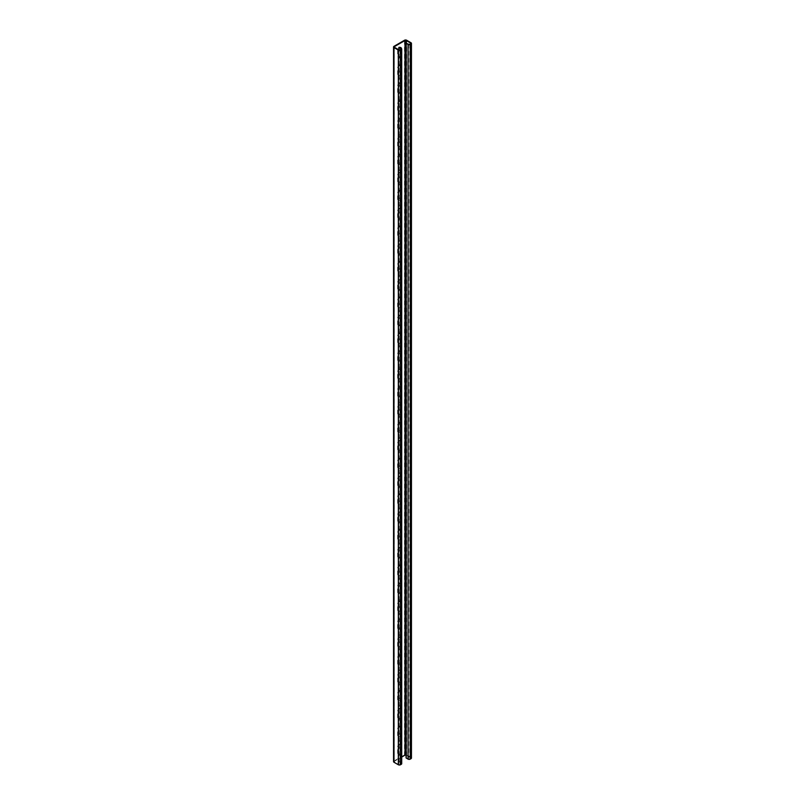 <?xml version="1.0" encoding="UTF-8"?>
<svg xmlns="http://www.w3.org/2000/svg" width="805" height="805" viewBox="0 0 805 805"><rect width="100%" height="100%" fill="white"/><g stroke="black" fill="none" stroke-linecap="round" stroke-linejoin="round"><path stroke-width="0.6" stroke-dasharray="4.03 3.02" d="M399.25 47.213L399.25 761.892L401.262 763.049A1.53 0.886 180 0 1 401.715 763.673M398.787 764.478L398.787 49.809L398.787 762.164L400.799 763.321A0.875 0.503 180 0 1 400.799 764.036L400.025 764.478A0.875 0.503 180 0 1 398.787 764.478L394.45 761.983A0.875 0.503 180 0 1 394.45 761.268L401.715 757.072M401.343 751.307A2.294 1.328 -60 0 1 400.337 753.621A2.294 1.328 -60 0 1 398.566 754.235A2.294 1.328 -60 0 1 398.093 753.178L398.093 747.282A2.294 1.328 -60 0 1 399.089 744.977A2.294 1.328 -60 0 1 400.86 744.353A2.294 1.328 -60 0 1 401.343 745.41L400.88 751.035A2.294 1.328 -60 0 1 399.874 753.349A2.294 1.328 -60 0 1 398.103 753.963A2.294 1.328 -60 0 1 397.63 752.917L397.63 747.02A2.294 1.328 -60 0 1 398.626 744.706A2.294 1.328 -60 0 1 400.397 744.092A2.294 1.328 -60 0 1 400.88 745.138L400.88 751.035M401.343 733.436A2.294 1.328 -60 0 1 400.337 735.75A2.294 1.328 -60 0 1 398.566 736.364A2.294 1.328 -60 0 1 398.093 735.317L398.093 729.421A2.294 1.328 -60 0 1 399.089 727.106A2.294 1.328 -60 0 1 400.86 726.492A2.294 1.328 -60 0 1 401.343 727.539L400.88 733.174A2.294 1.328 -60 0 1 399.874 735.478A2.294 1.328 -60 0 1 398.103 736.102A2.294 1.328 -60 0 1 397.63 735.046L397.63 729.149A2.294 1.328 -60 0 1 398.626 726.835A2.294 1.328 -60 0 1 400.397 726.221A2.294 1.328 -60 0 1 400.88 727.277L400.88 733.174M401.343 715.575A2.294 1.328 -60 0 1 400.337 717.879A2.294 1.328 -60 0 1 398.566 718.503A2.294 1.328 -60 0 1 398.093 717.446L398.093 711.55A2.294 1.328 -60 0 1 399.089 709.235A2.294 1.328 -60 0 1 400.86 708.621A2.294 1.328 -60 0 1 401.343 709.678L400.88 715.303A2.294 1.328 -60 0 1 399.874 717.617A2.294 1.328 -60 0 1 398.103 718.231A2.294 1.328 -60 0 1 397.63 717.185L397.63 711.288A2.294 1.328 -60 0 1 398.626 708.974A2.294 1.328 -60 0 1 400.397 708.36A2.294 1.328 -60 0 1 400.88 709.406L400.88 715.303M401.343 697.704A2.294 1.328 -60 0 1 400.337 700.018A2.294 1.328 -60 0 1 398.566 700.632A2.294 1.328 -60 0 1 398.093 699.585L398.093 693.689A2.294 1.328 -60 0 1 399.089 691.374A2.294 1.328 -60 0 1 400.86 690.76A2.294 1.328 -60 0 1 401.343 691.807L400.88 697.432A2.294 1.328 -60 0 1 399.874 699.746A2.294 1.328 -60 0 1 398.103 700.36A2.294 1.328 -60 0 1 397.63 699.314L397.63 693.417A2.294 1.328 -60 0 1 398.626 691.103A2.294 1.328 -60 0 1 400.397 690.489A2.294 1.328 -60 0 1 400.88 691.545L400.88 697.432M401.343 679.843A2.294 1.328 -60 0 1 400.337 682.147A2.294 1.328 -60 0 1 398.566 682.771A2.294 1.328 -60 0 1 398.093 681.714L398.093 675.818A2.294 1.328 -60 0 1 399.089 673.503A2.294 1.328 -60 0 1 400.86 672.889A2.294 1.328 -60 0 1 401.343 673.946L400.88 679.571A2.294 1.328 -60 0 1 399.874 681.885A2.294 1.328 -60 0 1 398.103 682.499A2.294 1.328 -60 0 1 397.63 681.443L397.63 675.546A2.294 1.328 -60 0 1 398.626 673.242A2.294 1.328 -60 0 1 400.397 672.618A2.294 1.328 -60 0 1 400.88 673.674L400.88 679.571M401.343 661.972A2.294 1.328 -60 0 1 400.337 664.286A2.294 1.328 -60 0 1 398.566 664.9A2.294 1.328 -60 0 1 398.093 663.843L398.093 657.947A2.294 1.328 -60 0 1 399.089 655.642A2.294 1.328 -60 0 1 400.86 655.018A2.294 1.328 -60 0 1 401.343 656.075L400.88 661.7A2.294 1.328 -60 0 1 399.874 664.014A2.294 1.328 -60 0 1 398.103 664.628A2.294 1.328 -60 0 1 397.63 663.582L397.63 657.685A2.294 1.328 -60 0 1 398.626 655.371A2.294 1.328 -60 0 1 400.397 654.757A2.294 1.328 -60 0 1 400.88 655.803L400.88 661.7M401.343 644.101A2.294 1.328 -60 0 1 400.337 646.415A2.294 1.328 -60 0 1 398.566 647.029A2.294 1.328 -60 0 1 398.093 645.982L398.093 640.086A2.294 1.328 -60 0 1 399.089 637.771A2.294 1.328 -60 0 1 400.86 637.158A2.294 1.328 -60 0 1 401.343 638.204L400.88 643.839A2.294 1.328 -60 0 1 399.874 646.153A2.294 1.328 -60 0 1 398.103 646.767A2.294 1.328 -60 0 1 397.63 645.711L397.63 639.814A2.294 1.328 -60 0 1 398.626 637.5A2.294 1.328 -60 0 1 400.397 636.886A2.294 1.328 -60 0 1 400.88 637.942L400.88 643.839M401.343 626.24A2.294 1.328 -60 0 1 400.337 628.554A2.294 1.328 -60 0 1 398.566 629.168A2.294 1.328 -60 0 1 398.093 628.111L398.093 622.215A2.294 1.328 -60 0 1 399.089 619.9A2.294 1.328 -60 0 1 400.86 619.287A2.294 1.328 -60 0 1 401.343 620.343L400.88 625.968A2.294 1.328 -60 0 1 399.874 628.282A2.294 1.328 -60 0 1 398.103 628.896A2.294 1.328 -60 0 1 397.63 627.85L397.63 621.953A2.294 1.328 -60 0 1 398.626 619.639A2.294 1.328 -60 0 1 400.397 619.025A2.294 1.328 -60 0 1 400.88 620.071L400.88 625.968M401.343 608.369A2.294 1.328 -60 0 1 400.337 610.683A2.294 1.328 -60 0 1 398.566 611.297A2.294 1.328 -60 0 1 398.093 610.25L398.093 604.354A2.294 1.328 -60 0 1 399.089 602.039A2.294 1.328 -60 0 1 400.86 601.426A2.294 1.328 -60 0 1 401.343 602.472L400.88 608.107A2.294 1.328 -60 0 1 399.874 610.411A2.294 1.328 -60 0 1 398.103 611.035A2.294 1.328 -60 0 1 397.63 609.979L397.63 604.082A2.294 1.328 -60 0 1 398.626 601.768A2.294 1.328 -60 0 1 400.397 601.154A2.294 1.328 -60 0 1 400.88 602.21L400.88 608.107M401.343 590.508A2.294 1.328 -60 0 1 400.337 592.812A2.294 1.328 -60 0 1 398.566 593.436A2.294 1.328 -60 0 1 398.093 592.379L398.093 586.483A2.294 1.328 -60 0 1 399.089 584.168A2.294 1.328 -60 0 1 400.86 583.555A2.294 1.328 -60 0 1 401.343 584.611L400.88 590.236A2.294 1.328 -60 0 1 399.874 592.55A2.294 1.328 -60 0 1 398.103 593.164A2.294 1.328 -60 0 1 397.63 592.108L397.63 586.211A2.294 1.328 -60 0 1 398.626 583.907A2.294 1.328 -60 0 1 400.397 583.293A2.294 1.328 -60 0 1 400.88 584.339L400.88 590.236M401.343 572.637A2.294 1.328 -60 0 1 400.337 574.951A2.294 1.328 -60 0 1 398.566 575.565A2.294 1.328 -60 0 1 398.093 574.508L398.093 568.622A2.294 1.328 -60 0 1 399.089 566.307A2.294 1.328 -60 0 1 400.86 565.694A2.294 1.328 -60 0 1 401.343 566.74L400.88 572.365A2.294 1.328 -60 0 1 399.874 574.679A2.294 1.328 -60 0 1 398.103 575.293A2.294 1.328 -60 0 1 397.63 574.247L397.63 568.35A2.294 1.328 -60 0 1 398.626 566.036A2.294 1.328 -60 0 1 400.397 565.422A2.294 1.328 -60 0 1 400.88 566.468L400.88 572.365M401.343 554.766A2.294 1.328 -60 0 1 400.337 557.08A2.294 1.328 -60 0 1 398.566 557.694A2.294 1.328 -60 0 1 398.093 556.647L398.093 550.751A2.294 1.328 -60 0 1 399.089 548.436A2.294 1.328 -60 0 1 400.86 547.823A2.294 1.328 -60 0 1 401.343 548.869L400.88 554.504A2.294 1.328 -60 0 1 399.874 556.819A2.294 1.328 -60 0 1 398.103 557.432A2.294 1.328 -60 0 1 397.63 556.376L397.63 550.479A2.294 1.328 -60 0 1 398.626 548.175A2.294 1.328 -60 0 1 400.397 547.551A2.294 1.328 -60 0 1 400.88 548.608L400.88 554.504M401.343 536.905A2.294 1.328 -60 0 1 400.337 539.219A2.294 1.328 -60 0 1 398.566 539.833A2.294 1.328 -60 0 1 398.093 538.776L398.093 532.88A2.294 1.328 -60 0 1 399.089 530.576A2.294 1.328 -60 0 1 400.86 529.952A2.294 1.328 -60 0 1 401.343 531.008L400.88 536.633A2.294 1.328 -60 0 1 399.874 538.948A2.294 1.328 -60 0 1 398.103 539.561A2.294 1.328 -60 0 1 397.63 538.515L397.63 532.618A2.294 1.328 -60 0 1 398.626 530.304A2.294 1.328 -60 0 1 400.397 529.69A2.294 1.328 -60 0 1 400.88 530.737L400.88 536.633M401.343 519.034A2.294 1.328 -60 0 1 400.337 521.348A2.294 1.328 -60 0 1 398.566 521.962A2.294 1.328 -60 0 1 398.093 520.915L398.093 515.019A2.294 1.328 -60 0 1 399.089 512.705A2.294 1.328 -60 0 1 400.86 512.091A2.294 1.328 -60 0 1 401.343 513.137L400.88 518.772A2.294 1.328 -60 0 1 399.874 521.077A2.294 1.328 -60 0 1 398.103 521.7A2.294 1.328 -60 0 1 397.63 520.644L397.63 514.747A2.294 1.328 -60 0 1 398.626 512.433A2.294 1.328 -60 0 1 400.397 511.819A2.294 1.328 -60 0 1 400.88 512.876L400.88 518.772M401.343 501.173A2.294 1.328 -60 0 1 400.337 503.477A2.294 1.328 -60 0 1 398.566 504.101A2.294 1.328 -60 0 1 398.093 503.045L398.093 497.148A2.294 1.328 -60 0 1 399.089 494.834A2.294 1.328 -60 0 1 400.86 494.22A2.294 1.328 -60 0 1 401.343 495.276L400.88 500.901A2.294 1.328 -60 0 1 399.874 503.216A2.294 1.328 -60 0 1 398.103 503.829A2.294 1.328 -60 0 1 397.63 502.773L397.63 496.886A2.294 1.328 -60 0 1 398.626 494.572A2.294 1.328 -60 0 1 400.397 493.958A2.294 1.328 -60 0 1 400.88 495.005L400.88 500.901M401.343 483.302A2.294 1.328 -60 0 1 400.337 485.616A2.294 1.328 -60 0 1 398.566 486.23A2.294 1.328 -60 0 1 398.093 485.184L398.093 479.287A2.294 1.328 -60 0 1 399.089 476.973A2.294 1.328 -60 0 1 400.86 476.359A2.294 1.328 -60 0 1 401.343 477.405L400.88 483.03A2.294 1.328 -60 0 1 399.874 485.345A2.294 1.328 -60 0 1 398.103 485.958A2.294 1.328 -60 0 1 397.63 484.912L397.63 479.015A2.294 1.328 -60 0 1 398.626 476.701A2.294 1.328 -60 0 1 400.397 476.087A2.294 1.328 -60 0 1 400.88 477.144L400.88 483.03M401.343 465.441A2.294 1.328 -60 0 1 400.337 467.745A2.294 1.328 -60 0 1 398.566 468.359A2.294 1.328 -60 0 1 398.093 467.313L398.093 461.416A2.294 1.328 -60 0 1 399.089 459.102A2.294 1.328 -60 0 1 400.86 458.488A2.294 1.328 -60 0 1 401.343 459.544L400.88 465.169A2.294 1.328 -60 0 1 399.874 467.484A2.294 1.328 -60 0 1 398.103 468.097A2.294 1.328 -60 0 1 397.63 467.041L397.63 461.144A2.294 1.328 -60 0 1 398.626 458.84A2.294 1.328 -60 0 1 400.397 458.216A2.294 1.328 -60 0 1 400.88 459.273L400.88 465.169M401.343 447.57A2.294 1.328 -60 0 1 400.337 449.884A2.294 1.328 -60 0 1 398.566 450.498A2.294 1.328 -60 0 1 398.093 449.442L398.093 443.545A2.294 1.328 -60 0 1 399.089 441.241A2.294 1.328 -60 0 1 400.86 440.617A2.294 1.328 -60 0 1 401.343 441.673L400.88 447.298A2.294 1.328 -60 0 1 399.874 449.613A2.294 1.328 -60 0 1 398.103 450.226A2.294 1.328 -60 0 1 397.63 449.18L397.63 443.283A2.294 1.328 -60 0 1 398.626 440.969A2.294 1.328 -60 0 1 400.397 440.355A2.294 1.328 -60 0 1 400.88 441.402L400.88 447.298M401.343 429.699A2.294 1.328 -60 0 1 400.337 432.013A2.294 1.328 -60 0 1 398.566 432.627A2.294 1.328 -60 0 1 398.093 431.581L398.093 425.684A2.294 1.328 -60 0 1 399.089 423.37A2.294 1.328 -60 0 1 400.86 422.756A2.294 1.328 -60 0 1 401.343 423.802L400.88 429.437A2.294 1.328 -60 0 1 399.874 431.742A2.294 1.328 -60 0 1 398.103 432.366A2.294 1.328 -60 0 1 397.63 431.309L397.63 425.412A2.294 1.328 -60 0 1 398.626 423.098A2.294 1.328 -60 0 1 400.397 422.484A2.294 1.328 -60 0 1 400.88 423.541L400.88 429.437M401.343 411.838A2.294 1.328 -60 0 1 400.337 414.152A2.294 1.328 -60 0 1 398.566 414.766A2.294 1.328 -60 0 1 398.093 413.71L398.093 407.813A2.294 1.328 -60 0 1 399.089 405.499A2.294 1.328 -60 0 1 400.86 404.885A2.294 1.328 -60 0 1 401.343 405.941L400.88 411.566A2.294 1.328 -60 0 1 399.874 413.881A2.294 1.328 -60 0 1 398.103 414.495A2.294 1.328 -60 0 1 397.63 413.448L397.63 407.551A2.294 1.328 -60 0 1 398.626 405.237A2.294 1.328 -60 0 1 400.397 404.623A2.294 1.328 -60 0 1 400.88 405.67L400.88 411.566M401.343 393.967A2.294 1.328 -60 0 1 400.337 396.281A2.294 1.328 -60 0 1 398.566 396.895A2.294 1.328 -60 0 1 398.093 395.849L398.093 389.952A2.294 1.328 -60 0 1 399.089 387.638A2.294 1.328 -60 0 1 400.86 387.024A2.294 1.328 -60 0 1 401.343 388.07L400.88 393.705A2.294 1.328 -60 0 1 399.874 396.01A2.294 1.328 -60 0 1 398.103 396.624A2.294 1.328 -60 0 1 397.63 395.577L397.63 389.68A2.294 1.328 -60 0 1 398.626 387.366A2.294 1.328 -60 0 1 400.397 386.752A2.294 1.328 -60 0 1 400.88 387.809L400.88 393.705M401.343 376.106A2.294 1.328 -60 0 1 400.337 378.41A2.294 1.328 -60 0 1 398.566 379.034A2.294 1.328 -60 0 1 398.093 377.978L398.093 372.081A2.294 1.328 -60 0 1 399.089 369.767A2.294 1.328 -60 0 1 400.86 369.153A2.294 1.328 -60 0 1 401.343 370.209L400.88 375.834A2.294 1.328 -60 0 1 399.874 378.149A2.294 1.328 -60 0 1 398.103 378.763A2.294 1.328 -60 0 1 397.63 377.706L397.63 371.809A2.294 1.328 -60 0 1 398.626 369.505A2.294 1.328 -60 0 1 400.397 368.881A2.294 1.328 -60 0 1 400.88 369.938L400.88 375.834M401.343 358.235A2.294 1.328 -60 0 1 400.337 360.549A2.294 1.328 -60 0 1 398.566 361.163A2.294 1.328 -60 0 1 398.093 360.107L398.093 354.21A2.294 1.328 -60 0 1 399.089 351.906A2.294 1.328 -60 0 1 400.86 351.292A2.294 1.328 -60 0 1 401.343 352.338L400.88 357.963A2.294 1.328 -60 0 1 399.874 360.278A2.294 1.328 -60 0 1 398.103 360.892A2.294 1.328 -60 0 1 397.63 359.845L397.63 353.948A2.294 1.328 -60 0 1 398.626 351.634A2.294 1.328 -60 0 1 400.397 351.02A2.294 1.328 -60 0 1 400.88 352.067L400.88 357.963M401.343 340.364A2.294 1.328 -60 0 1 400.337 342.678A2.294 1.328 -60 0 1 398.566 343.292A2.294 1.328 -60 0 1 398.093 342.246L398.093 336.349A2.294 1.328 -60 0 1 399.089 334.035A2.294 1.328 -60 0 1 400.86 333.421A2.294 1.328 -60 0 1 401.343 334.467L400.88 340.102A2.294 1.328 -60 0 1 399.874 342.417A2.294 1.328 -60 0 1 398.103 343.031A2.294 1.328 -60 0 1 397.63 341.974L397.63 336.077A2.294 1.328 -60 0 1 398.626 333.763A2.294 1.328 -60 0 1 400.397 333.149A2.294 1.328 -60 0 1 400.88 334.206L400.88 340.102M401.343 322.503A2.294 1.328 -60 0 1 400.337 324.818A2.294 1.328 -60 0 1 398.566 325.431A2.294 1.328 -60 0 1 398.093 324.375L398.093 318.478A2.294 1.328 -60 0 1 399.089 316.174A2.294 1.328 -60 0 1 400.86 315.55A2.294 1.328 -60 0 1 401.343 316.607L400.88 322.231A2.294 1.328 -60 0 1 399.874 324.546A2.294 1.328 -60 0 1 398.103 325.16A2.294 1.328 -60 0 1 397.63 324.113L397.63 318.217A2.294 1.328 -60 0 1 398.626 315.902A2.294 1.328 -60 0 1 400.397 315.288A2.294 1.328 -60 0 1 400.88 316.335L400.88 322.231M401.343 304.632A2.294 1.328 -60 0 1 400.337 306.947A2.294 1.328 -60 0 1 398.566 307.56A2.294 1.328 -60 0 1 398.093 306.514L398.093 300.617A2.294 1.328 -60 0 1 399.089 298.303A2.294 1.328 -60 0 1 400.86 297.689A2.294 1.328 -60 0 1 401.343 298.736L400.88 304.371A2.294 1.328 -60 0 1 399.874 306.675A2.294 1.328 -60 0 1 398.103 307.299A2.294 1.328 -60 0 1 397.63 306.242L397.63 300.346A2.294 1.328 -60 0 1 398.626 298.031A2.294 1.328 -60 0 1 400.397 297.417A2.294 1.328 -60 0 1 400.88 298.474L400.88 304.371M401.343 286.771A2.294 1.328 -60 0 1 400.337 289.075A2.294 1.328 -60 0 1 398.566 289.699A2.294 1.328 -60 0 1 398.093 288.643L398.093 282.746A2.294 1.328 -60 0 1 399.089 280.432A2.294 1.328 -60 0 1 400.86 279.818A2.294 1.328 -60 0 1 401.343 280.875L400.88 286.5A2.294 1.328 -60 0 1 399.874 288.814A2.294 1.328 -60 0 1 398.103 289.428A2.294 1.328 -60 0 1 397.63 288.371L397.63 282.485A2.294 1.328 -60 0 1 398.626 280.17A2.294 1.328 -60 0 1 400.397 279.556A2.294 1.328 -60 0 1 400.88 280.603L400.88 286.5M401.343 268.9A2.294 1.328 -60 0 1 400.337 271.215A2.294 1.328 -60 0 1 398.566 271.828A2.294 1.328 -60 0 1 398.093 270.772L398.093 264.885A2.294 1.328 -60 0 1 399.089 262.571A2.294 1.328 -60 0 1 400.86 261.957A2.294 1.328 -60 0 1 401.343 263.004L400.88 268.629A2.294 1.328 -60 0 1 399.874 270.943A2.294 1.328 -60 0 1 398.103 271.557A2.294 1.328 -60 0 1 397.63 270.51L397.63 264.614A2.294 1.328 -60 0 1 398.626 262.299A2.294 1.328 -60 0 1 400.397 261.685A2.294 1.328 -60 0 1 400.88 262.732L400.88 268.629M401.343 251.029A2.294 1.328 -60 0 1 400.337 253.344A2.294 1.328 -60 0 1 398.566 253.957A2.294 1.328 -60 0 1 398.093 252.911L398.093 247.014A2.294 1.328 -60 0 1 399.089 244.7A2.294 1.328 -60 0 1 400.86 244.086A2.294 1.328 -60 0 1 401.343 245.143L400.88 250.768A2.294 1.328 -60 0 1 399.874 253.082A2.294 1.328 -60 0 1 398.103 253.696A2.294 1.328 -60 0 1 397.63 252.639L397.63 246.743A2.294 1.328 -60 0 1 398.626 244.438A2.294 1.328 -60 0 1 400.397 243.814A2.294 1.328 -60 0 1 400.88 244.871L400.88 250.768M401.343 233.168A2.294 1.328 -60 0 1 400.337 235.483A2.294 1.328 -60 0 1 398.566 236.096A2.294 1.328 -60 0 1 398.093 235.04L398.093 229.143A2.294 1.328 -60 0 1 399.089 226.839A2.294 1.328 -60 0 1 400.86 226.215A2.294 1.328 -60 0 1 401.343 227.272L400.88 232.897A2.294 1.328 -60 0 1 399.874 235.211A2.294 1.328 -60 0 1 398.103 235.825A2.294 1.328 -60 0 1 397.63 234.778L397.63 228.882A2.294 1.328 -60 0 1 398.626 226.567A2.294 1.328 -60 0 1 400.397 225.953A2.294 1.328 -60 0 1 400.88 227L400.88 232.897M401.343 215.297A2.294 1.328 -60 0 1 400.337 217.612A2.294 1.328 -60 0 1 398.566 218.225A2.294 1.328 -60 0 1 398.093 217.179L398.093 211.282A2.294 1.328 -60 0 1 399.089 208.968A2.294 1.328 -60 0 1 400.86 208.354A2.294 1.328 -60 0 1 401.343 209.401L400.88 215.036A2.294 1.328 -60 0 1 399.874 217.34A2.294 1.328 -60 0 1 398.103 217.964A2.294 1.328 -60 0 1 397.63 216.907L397.63 211.011A2.294 1.328 -60 0 1 398.626 208.696A2.294 1.328 -60 0 1 400.397 208.082A2.294 1.328 -60 0 1 400.88 209.139L400.88 215.036M401.343 197.436A2.294 1.328 -60 0 1 400.337 199.751A2.294 1.328 -60 0 1 398.566 200.365A2.294 1.328 -60 0 1 398.093 199.308L398.093 193.411A2.294 1.328 -60 0 1 399.089 191.097A2.294 1.328 -60 0 1 400.86 190.483A2.294 1.328 -60 0 1 401.343 191.54L400.88 197.165A2.294 1.328 -60 0 1 399.874 199.479A2.294 1.328 -60 0 1 398.103 200.093A2.294 1.328 -60 0 1 397.63 199.046L397.63 193.15A2.294 1.328 -60 0 1 398.626 190.835A2.294 1.328 -60 0 1 400.397 190.222A2.294 1.328 -60 0 1 400.88 191.268L400.88 197.165M401.343 179.565A2.294 1.328 -60 0 1 400.337 181.88A2.294 1.328 -60 0 1 398.566 182.494A2.294 1.328 -60 0 1 398.093 181.447L398.093 175.55A2.294 1.328 -60 0 1 399.089 173.236A2.294 1.328 -60 0 1 400.86 172.622A2.294 1.328 -60 0 1 401.343 173.669L400.88 179.294A2.294 1.328 -60 0 1 399.874 181.608A2.294 1.328 -60 0 1 398.103 182.222A2.294 1.328 -60 0 1 397.63 181.175L397.63 175.279A2.294 1.328 -60 0 1 398.626 172.964A2.294 1.328 -60 0 1 400.397 172.351A2.294 1.328 -60 0 1 400.88 173.407L400.88 179.294M401.343 161.704A2.294 1.328 -60 0 1 400.337 164.009A2.294 1.328 -60 0 1 398.566 164.633A2.294 1.328 -60 0 1 398.093 163.576L398.093 157.679A2.294 1.328 -60 0 1 399.089 155.365A2.294 1.328 -60 0 1 400.86 154.751A2.294 1.328 -60 0 1 401.343 155.808L400.88 161.433A2.294 1.328 -60 0 1 399.874 163.747A2.294 1.328 -60 0 1 398.103 164.361A2.294 1.328 -60 0 1 397.63 163.304L397.63 157.408A2.294 1.328 -60 0 1 398.626 155.103A2.294 1.328 -60 0 1 400.397 154.48A2.294 1.328 -60 0 1 400.88 155.536L400.88 161.433M401.343 143.833A2.294 1.328 -60 0 1 400.337 146.148A2.294 1.328 -60 0 1 398.566 146.762A2.294 1.328 -60 0 1 398.093 145.705L398.093 139.808A2.294 1.328 -60 0 1 399.089 137.504A2.294 1.328 -60 0 1 400.86 136.88A2.294 1.328 -60 0 1 401.343 137.937L400.88 143.562A2.294 1.328 -60 0 1 399.874 145.876A2.294 1.328 -60 0 1 398.103 146.49A2.294 1.328 -60 0 1 397.63 145.443L397.63 139.547A2.294 1.328 -60 0 1 398.626 137.232A2.294 1.328 -60 0 1 400.397 136.619A2.294 1.328 -60 0 1 400.88 137.665L400.88 143.562M401.343 125.962A2.294 1.328 -60 0 1 400.337 128.277A2.294 1.328 -60 0 1 398.566 128.891A2.294 1.328 -60 0 1 398.093 127.844L398.093 121.947A2.294 1.328 -60 0 1 399.089 119.633A2.294 1.328 -60 0 1 400.86 119.019A2.294 1.328 -60 0 1 401.343 120.066L400.88 125.701A2.294 1.328 -60 0 1 399.874 128.015A2.294 1.328 -60 0 1 398.103 128.629A2.294 1.328 -60 0 1 397.63 127.572L397.63 121.676A2.294 1.328 -60 0 1 398.626 119.361A2.294 1.328 -60 0 1 400.397 118.748A2.294 1.328 -60 0 1 400.88 119.804L400.88 125.701M401.343 108.101A2.294 1.328 -60 0 1 400.337 110.416A2.294 1.328 -60 0 1 398.566 111.03A2.294 1.328 -60 0 1 398.093 109.973L398.093 104.076A2.294 1.328 -60 0 1 399.089 101.762A2.294 1.328 -60 0 1 400.86 101.148A2.294 1.328 -60 0 1 401.343 102.205L400.88 107.83A2.294 1.328 -60 0 1 399.874 110.144A2.294 1.328 -60 0 1 398.103 110.758A2.294 1.328 -60 0 1 397.63 109.711L397.63 103.815A2.294 1.328 -60 0 1 398.626 101.5A2.294 1.328 -60 0 1 400.397 100.887A2.294 1.328 -60 0 1 400.88 101.933L400.88 107.83M401.343 90.23A2.294 1.328 -60 0 1 400.337 92.545A2.294 1.328 -60 0 1 398.566 93.159A2.294 1.328 -60 0 1 398.093 92.112L398.093 86.216A2.294 1.328 -60 0 1 399.089 83.901A2.294 1.328 -60 0 1 400.86 83.287A2.294 1.328 -60 0 1 401.343 84.334L400.88 89.969A2.294 1.328 -60 0 1 399.874 92.273A2.294 1.328 -60 0 1 398.103 92.897A2.294 1.328 -60 0 1 397.63 91.84L397.63 85.944A2.294 1.328 -60 0 1 398.626 83.629A2.294 1.328 -60 0 1 400.397 83.016A2.294 1.328 -60 0 1 400.88 84.072L400.88 89.969M401.343 72.37A2.294 1.328 -60 0 1 400.337 74.674A2.294 1.328 -60 0 1 398.566 75.298A2.294 1.328 -60 0 1 398.093 74.241L398.093 68.345A2.294 1.328 -60 0 1 399.089 66.03A2.294 1.328 -60 0 1 400.86 65.416A2.294 1.328 -60 0 1 401.343 66.473L400.88 72.098A2.294 1.328 -60 0 1 399.874 74.412A2.294 1.328 -60 0 1 398.103 75.026A2.294 1.328 -60 0 1 397.63 73.969L397.63 68.073A2.294 1.328 -60 0 1 398.626 65.769A2.294 1.328 -60 0 1 400.397 65.155A2.294 1.328 -60 0 1 400.88 66.201L400.88 72.098M401.333 48.421A2.294 1.328 -60 0 1 401.343 48.602L401.343 54.498A2.294 1.328 -60 0 1 400.337 56.813A2.294 1.328 -60 0 1 398.566 57.427A2.294 1.328 -60 0 1 398.093 56.37L398.093 50.484A2.294 1.328 -60 0 1 398.274 49.508M398.787 48.542A2.294 1.328 -60 0 1 399.874 47.576M406.062 755.12A0.875 0.503 180 0 1 406.213 755.191L410.55 757.696A0.875 0.503 180 0 1 410.55 758.411L409.775 758.853A0.875 0.503 180 0 1 408.538 758.853L406.062 757.958M406.525 43.017L406.525 757.696M411.013 42.756L411.013 757.425A1.53 0.886 180 0 1 411.456 758.048M411.013 757.425L406.676 754.919A1.53 0.886 180 0 0 404.513 754.919L393.987 760.997A1.53 0.886 180 0 0 393.544 761.621M400.87 48.149A2.294 1.328 -60 0 1 400.88 48.33L400.88 54.227A2.294 1.328 -60 0 1 399.874 56.541A2.294 1.328 -60 0 1 398.103 57.155A2.294 1.328 -60 0 1 397.63 56.109L397.63 50.212A2.294 1.328 -60 0 1 398.626 47.898A2.294 1.328 -60 0 1 400.397 47.284A2.294 1.328 -60 0 1 400.608 47.455M401.262 48.381L401.262 763.049M400.799 764.036L400.799 763.321M400.025 49.809L400.025 764.478M394.45 761.268L394.45 761.983M406.213 43.198L406.213 755.191M410.55 758.411L410.55 757.696M409.775 44.184L409.775 758.853M408.538 44.184L408.538 758.853M406.676 40.25L406.676 754.919M404.513 40.25L404.513 754.919M393.987 46.328L393.987 760.997M401.051 49.004L401.051 763.673M394.198 46.952L394.198 761.621M410.802 43.379L410.802 758.048"/><path stroke-width="1.21" d="M411.456 43.379L411.456 758.048A1.53 0.886 180 0 1 411.013 758.672L410.238 759.125A1.53 0.886 180 0 1 408.075 759.125L406.062 757.958L406.062 43.289L408.075 44.446A1.53 0.886 0 0 0 410.238 44.446L411.013 44.003A1.53 0.886 0 0 0 411.456 43.379A1.53 0.886 0 0 0 411.013 42.756L406.676 40.25A1.53 0.886 0 0 0 404.513 40.25L393.987 46.328A1.53 0.886 0 0 0 393.544 46.952A1.53 0.886 0 0 0 393.987 47.576L398.324 50.081A1.53 0.886 0 0 0 400.488 50.081L401.262 49.628A1.53 0.886 0 0 0 401.715 49.004A1.53 0.886 0 0 0 401.262 48.381L399.25 47.213L398.787 49.809A0.875 0.503 0 0 0 400.025 49.809L400.799 49.367A0.875 0.503 0 0 0 400.799 48.652L398.787 47.485M406.062 43.289L408.538 44.184A0.875 0.503 0 0 0 409.775 44.184L410.55 43.732A0.875 0.503 0 0 0 410.55 43.017L406.213 40.522A0.875 0.503 0 0 0 404.975 40.522L394.45 46.589A0.875 0.503 0 0 0 394.45 47.304L398.787 49.809M398.274 49.508A2.294 1.328 -60 0 1 398.787 48.542M399.874 47.576A2.294 1.328 -60 0 1 400.86 47.555A2.294 1.328 -60 0 1 401.333 48.421M401.715 757.072L404.975 755.191A0.875 0.503 180 0 1 406.062 755.12M400.608 47.455A2.294 1.328 -60 0 1 400.87 48.149M393.987 47.576L393.987 762.244A1.53 0.886 180 0 1 393.544 761.621L393.544 46.952M393.987 762.244L398.324 764.75A1.53 0.886 180 0 0 400.488 764.75L401.262 764.307A1.53 0.886 180 0 0 401.715 763.673L401.715 49.004M400.799 48.652L400.799 49.367M394.45 46.589L394.45 47.304M404.975 40.522L404.975 755.191M406.213 40.522L406.213 43.198M410.55 43.017L410.55 43.732M408.075 44.446L408.075 759.125M410.238 44.446L410.238 759.125M411.013 44.003L411.013 758.672M398.324 50.081L398.324 764.75M400.488 50.081L400.488 764.75M401.262 49.628L401.262 764.307"/></g></svg>

